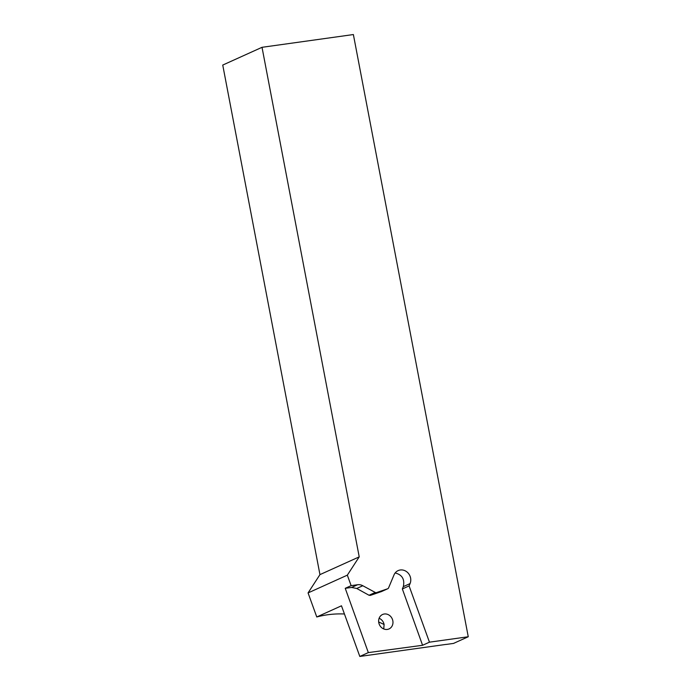 <?xml version="1.0" encoding="UTF-8"?>
<svg xmlns="http://www.w3.org/2000/svg" width="691" height="691" viewBox="0 0 691 691"><rect width="100%" height="100%" fill="white"/><g stroke="black" fill="none" stroke-linecap="round" stroke-linejoin="round"><path stroke-width="1.04" d="M378.772 622.66A7.903 7.04 -113.2 0 1 382.684 614.446A7.903 7.04 -113.2 0 1 392.825 620.768A7.903 7.04 -113.2 0 1 388.912 628.983A7.903 7.04 -113.2 0 1 378.772 622.66M383.73 628.948L384.11 624.5C383.445 621.537 381.778 619.456 379.126 618.255M446.144 644.392L359.812 656.45L368.329 652.598L345.241 588.309L351.132 585.648L347.331 575.154L308.065 592.921L316.772 616.977L341.475 605.8L359.812 656.45M446.231 644.435L453.529 643.416L468.256 636.757L429.457 642.172L422.581 645.282L368.329 652.598M316.772 616.977A107.537 97.301 -114.3 0 1 344.438 613.997M378.677 621.995A107.537 97.301 -114.3 0 1 383.548 624.249L384.084 624.362M319.95 574.627L359.216 556.868L262.019 47.308L222.744 65.066L319.95 574.627L308.065 592.921M262.019 47.308L353.377 34.55L468.256 636.757M359.216 556.868L347.331 575.154M381.475 591.565L370.333 595.392L376.578 592.567A1.9 1.719 -114.3 0 1 375.239 592.446L362.81 585.735A9.493 8.586 65.7 0 0 357.575 584.741L351.132 585.648M376.578 592.567L387.625 588.784A1.9 1.719 65.7 0 0 388.584 587.868L394.008 574.921A9.493 8.586 65.7 0 1 398.128 570.611A9.493 8.586 65.7 0 1 408.044 572.969A9.493 8.586 65.7 0 1 410.065 583.584L409.089 585.908L429.457 642.172M422.581 645.282L402.352 588.957L409.089 585.908M402.352 588.957L403.311 586.642C404.891 579.317 402.179 574.757 395.157 572.943M370.333 595.392L369.011 595.253L356.746 588.473L351.589 587.454L345.241 588.309M351.589 587.454L357.575 584.741M356.746 588.473L362.81 585.735M369.011 595.253L375.239 592.446M381.207 591.686L387.625 588.784M403.311 586.642L410.065 583.584M381.346 591.634L387.763 588.732"/></g></svg>
